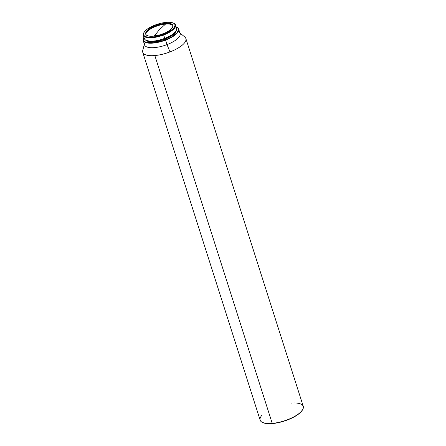 <?xml version="1.0" encoding="UTF-8"?>
<svg xmlns="http://www.w3.org/2000/svg" width="446" height="446" viewBox="0 0 446 446"><rect width="100%" height="100%" fill="white"/><g stroke="black" fill="none" stroke-linecap="round" stroke-linejoin="round"><path stroke-width="0.67" d="M165.538 24.084A14.311 5.068 -17.7 0 0 145.836 34.465A14.311 5.068 -17.7 0 1 165.538 24.084L159.317 29.765L165.538 24.084A14.311 5.068 -17.7 0 1 172.792 25.461L172.557 24.731A14.311 5.068 162.3 0 1 172.948 25.411A14.311 5.068 162.3 0 1 161.887 34.247A14.311 5.068 162.3 0 1 146.071 34.794A14.311 5.068 162.3 0 1 145.68 34.113A14.311 5.068 162.3 0 1 156.741 25.277A14.311 5.068 162.3 0 1 172.557 24.731L172.792 25.461C171.638 24.251 169.218 23.789 165.538 24.084M154.221 36.076L159.317 29.765L154.221 36.076M144.365 44.221L142.737 50.459A22.634 8.017 -17.7 0 0 154.834 55.549A22.634 8.017 -17.7 0 0 169.982 51.92L167.016 44.611A18.637 6.601 162.3 0 1 144.576 43.407M143.149 40.413L144.588 44.918A18.637 6.601 -17.7 0 0 167.016 44.611L165.577 40.107A18.637 6.601 162.3 0 1 143.149 40.413A18.637 6.601 162.3 0 1 143.796 37.47A18.637 6.601 -17.7 0 0 143.712 37.609A18.637 6.601 -17.7 0 0 148.195 43.089A18.637 6.601 -17.7 0 0 165.577 40.107L165.433 39.789A18.375 6.506 162.3 0 1 148.301 42.732A18.375 6.506 162.3 0 1 143.88 37.33A18.375 6.506 162.3 0 1 143.946 37.224M145.92 40.173L148.602 41.511L153.145 41.79L161.881 40.157L164.869 39.142L164.652 38.462L164.869 39.142A16.112 5.703 -17.7 0 0 176.209 30.819L175.468 32.374L172.468 35.212L164.869 39.142A16.112 5.703 -17.7 0 1 146.16 40.413M143.322 35.262L144.42 38.702A16.909 5.988 -17.7 0 0 164.764 38.417L163.665 34.978A16.909 5.988 162.3 0 1 143.322 35.262A16.909 5.988 162.3 0 1 143.963 32.508M144.086 32.302L143.829 32.714A16.909 5.988 -17.7 0 0 147.899 37.687A16.909 5.988 -17.7 0 0 163.665 34.978L163.453 34.509A16.508 5.848 162.3 0 1 148.061 37.152A16.508 5.848 162.3 0 1 144.086 32.302A16.508 5.848 162.3 0 1 155.175 25.015L161.34 23.159L167.194 22.3L169.72 22.3L173.494 23.142L174.592 23.961L175.105 24.998L174.319 27.574L173.042 29.012L166.352 33.288L157.293 36.371L151.439 37.224L146.784 36.94L145.14 36.382L144.036 35.569L143.523 34.532L143.618 33.311L144.314 31.95L147.386 29.04L155.175 25.015A16.508 5.848 162.3 0 1 173.199 23.008A16.508 5.848 162.3 0 1 163.453 34.509L163.665 34.978A16.909 5.988 -17.7 0 0 173.645 23.203L173.199 23.008M262.666 422.513L263.118 422.702A22.233 7.872 -17.7 0 0 282.34 421.671A22.233 7.872 -17.7 0 0 300.994 411.909L301.223 411.519L300.994 411.909A22.233 7.872 -17.7 0 0 302.327 410.192L302.578 409.774A22.634 8.017 162.3 0 1 301.223 411.519A22.634 8.017 -17.7 0 0 303.263 406.367L185.87 38.534A22.634 8.017 162.3 0 1 169.982 51.92A22.634 8.017 162.3 0 1 154.834 55.549A22.634 8.017 162.3 0 1 142.748 52.299L260.141 420.132A22.634 8.017 -17.7 0 0 272.227 423.382L154.834 55.549L272.227 423.382A22.634 8.017 -17.7 0 0 301.223 411.519A22.634 8.017 162.3 0 1 272.227 423.382A22.634 8.017 162.3 0 1 262.666 422.513A22.634 8.017 162.3 0 1 262.181 414.981M291.177 403.117A22.634 8.017 162.3 0 1 302.578 409.774M173.026 25.79A14.311 5.068 -17.7 0 0 172.792 25.461L173.026 25.79M262.454 422.379L265.877 423.455L272.506 423.561L278.477 422.641L284.732 420.94L290.736 418.604L295.971 415.845L299.985 412.89L302.438 409.997M146.071 34.794L148.451 35.987L152.487 36.232L160.248 34.782L165.416 32.814L169.658 30.389L172.318 27.864L173.003 25.628L171.604 24.023L168.332 23.292L163.688 23.549L158.38 24.747L150.932 27.886L147.414 30.412L145.708 32.837L146.071 34.794M173.416 23.108A16.909 5.988 162.3 0 1 175.534 24.976A16.909 5.988 162.3 0 1 163.665 34.978L164.764 38.417A16.909 5.988 -17.7 0 0 176.633 28.416L175.534 24.976M144.353 38.44L144.878 39.504L146.009 40.341L149.873 41.205L155.359 40.904L161.63 39.488L167.735 37.169L172.741 34.297L175.891 31.315L176.7 28.678M175.763 26.793L177.831 28.048L178.406 29.202L178.3 30.562L176.895 32.865L171.587 36.918L167.077 39.131L162.026 40.948L153.602 42.688L146.885 42.498L144.359 41.456L143.456 40.419L143.222 39.159L144.136 36.946M176.164 26.944A18.375 6.506 162.3 0 1 176.281 26.989A18.375 6.506 162.3 0 1 165.433 39.789L165.577 40.107A18.637 6.601 -17.7 0 0 176.577 27.117A18.637 6.601 -17.7 0 0 176.426 27.055A18.637 6.601 162.3 0 1 178.662 29.079A18.637 6.601 162.3 0 1 165.577 40.107L167.016 44.611A18.637 6.601 -17.7 0 0 180.1 33.584L178.662 29.079M179.231 32.346A18.637 6.601 162.3 0 1 167.016 44.611L169.982 51.92A22.634 8.017 -17.7 0 0 184.817 37.029L179.877 32.887M143.712 37.609L143.88 37.33M176.577 27.117L176.281 26.989"/></g></svg>
